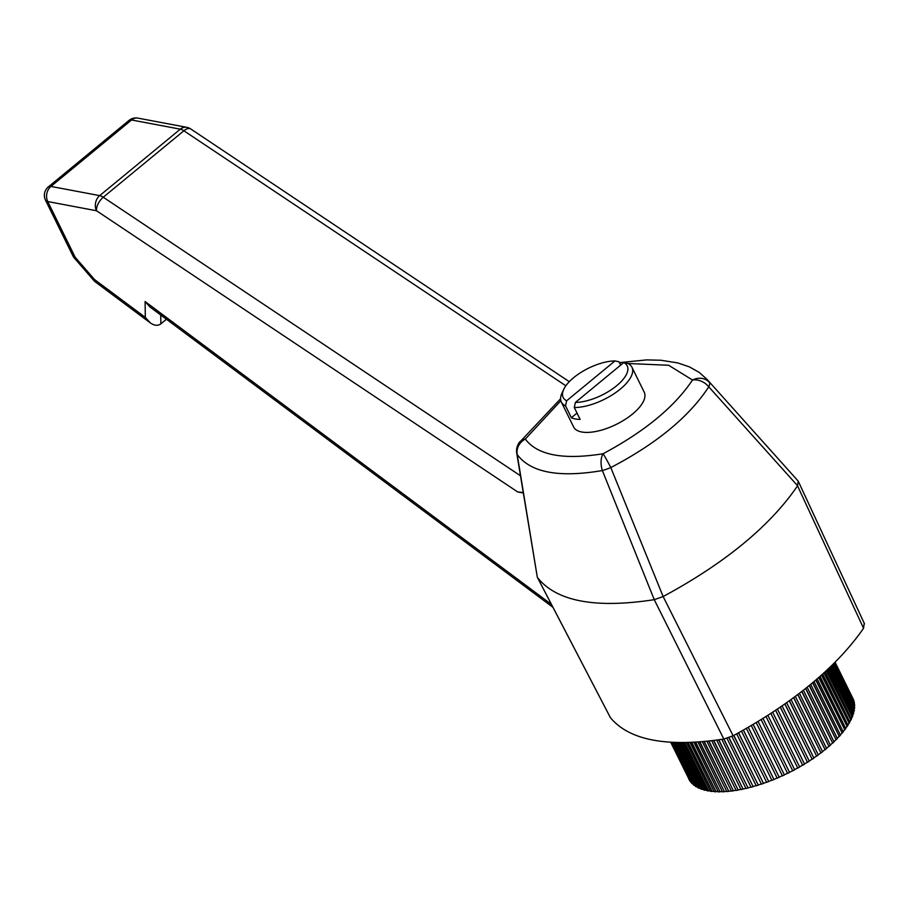 <?xml version="1.0" encoding="UTF-8"?>
<svg xmlns="http://www.w3.org/2000/svg" width="910" height="910" viewBox="0 0 910 910"><rect width="100%" height="100%" fill="white"/><g stroke="black" fill="none" stroke-linecap="round" stroke-linejoin="round"><path stroke-width="1.36" d="M653.391 597.631A43.123 18.154 -26.2 0 0 654.734 599.565M577.02 413.06L571.366 417.724A39.358 16.573 -26.2 0 0 580.125 419.373L574.29 407.509L575.393 402.425L623.748 362.578L627.775 363.431A39.358 16.573 -26.2 0 1 631.961 367.276L644.212 392.176A39.358 16.573 -26.2 0 1 621.837 421.41A39.358 16.573 -26.2 0 1 577.782 430.771A39.358 16.573 -26.2 0 1 573.596 426.926L561.333 402.015A39.358 16.573 -26.2 0 0 565.519 405.86L571.366 417.724M574.29 407.509A39.358 16.573 -26.2 0 0 615.592 392.676A39.358 16.573 -26.2 0 0 631.961 367.276M620.654 365.126L619.005 361.782L614.978 360.929A35.706 15.038 -26.2 0 0 563.722 389.378L561.982 393.131A39.358 16.573 -26.2 0 0 561.333 402.015M575.393 402.425A35.706 15.038 -26.2 0 0 616.661 385.726A35.706 15.038 -26.2 0 0 623.748 362.578M614.978 360.929L566.634 400.775L565.519 405.86M563.722 389.378A35.706 15.038 -26.2 0 0 566.634 400.775M835.107 662.287L853.58 699.836A91.455 38.504 -26.2 0 1 853.887 700.711L835.016 662.378M834.788 662.605L854.274 702.19A91.455 38.504 -26.2 0 1 854.444 703.123L834.595 662.787M834.322 663.06L854.444 703.123M834.208 663.185L854.627 704.681A91.455 38.504 -26.2 0 1 854.672 705.671L833.913 663.47M833.64 663.743L854.672 705.671M833.355 664.027L854.649 707.32A91.455 38.504 -26.2 0 1 854.581 708.344L832.957 664.414M832.695 664.675L854.581 708.344M832.229 665.119L854.354 710.073A91.455 38.504 -26.2 0 1 854.149 711.142L831.74 665.608M831.478 665.858L854.149 711.142M830.853 666.461L853.716 712.939A91.455 38.504 -26.2 0 1 853.387 714.054L830.25 667.03M830 667.28L853.387 714.054M829.203 668.031L852.761 715.908A91.455 38.504 -26.2 0 1 852.306 717.057L828.51 668.691M828.259 668.93L852.306 717.057M827.292 669.828L851.476 718.968A91.455 38.504 -26.2 0 1 850.895 720.151L826.508 670.568M826.257 670.795L850.895 720.151M825.131 671.83L849.872 722.096A91.455 38.504 -26.2 0 1 849.178 723.313L824.244 672.638M824.005 672.854L849.178 723.313M822.72 674.014L847.961 725.304A91.455 38.504 -26.2 0 1 847.153 726.533L821.741 674.902M821.514 675.106L847.153 726.533M820.069 676.38L845.743 728.557A91.455 38.504 -26.2 0 1 844.821 729.809L818.989 677.324M818.772 677.518L844.821 729.809M817.169 678.905L843.229 731.856A91.455 38.504 -26.2 0 1 842.194 733.119L816.008 679.907M815.804 680.088L842.194 733.119M814.052 681.567L840.431 735.178A91.455 38.504 -26.2 0 1 839.293 736.44L812.801 682.614M812.607 682.784L839.293 736.44M810.708 684.354L837.359 738.51A91.455 38.504 -26.2 0 1 836.119 739.784L809.377 685.446M809.195 685.594L836.119 739.784M807.159 687.255L834.015 741.843A91.455 38.504 -26.2 0 1 832.684 743.117L805.748 688.381M805.577 688.517L832.684 743.117M803.405 690.235L830.432 745.176A91.455 38.504 -26.2 0 1 829.01 746.428L801.926 691.384M801.767 691.509L829.01 746.428M799.458 693.295L826.61 748.475A91.455 38.504 -26.2 0 1 825.108 749.715L797.922 694.466M797.774 694.58L825.108 749.715M795.351 696.4L822.572 751.74A91.455 38.504 -26.2 0 1 820.979 752.957L793.736 697.595M793.611 697.697L820.979 752.957M791.074 699.551L818.329 754.947A91.455 38.504 -26.2 0 1 816.668 756.153L789.414 700.757M789.3 700.837L816.668 756.153M786.661 702.725L813.904 758.087A91.455 38.504 -26.2 0 1 812.175 759.27L784.943 703.942M784.852 704.01L812.175 759.27M782.122 705.91L809.297 761.158A91.455 38.504 -26.2 0 1 807.511 762.307L780.359 707.127M780.279 707.184L807.511 762.307M777.458 709.095L804.554 764.138A91.455 38.504 -26.2 0 1 802.7 765.253L775.673 710.301M775.604 710.346L802.7 765.253M772.715 712.257L799.663 767.016A91.455 38.504 -26.2 0 1 797.774 768.086L770.895 713.451M770.85 713.474L797.774 768.086M767.892 715.385L794.669 769.792A91.455 38.504 -26.2 0 1 792.735 770.815L766.049 716.568L792.735 770.815M763.024 718.468L789.573 772.431A91.455 38.504 -26.2 0 1 787.616 773.409L761.147 719.628L787.616 773.409M758.11 721.505L784.352 774.808A91.091 38.356 -26.2 0 0 787.548 773.272M758.121 721.493L784.352 774.808M756.233 722.631L782.429 775.866A91.455 38.504 -26.2 0 0 784.409 774.945M753.173 724.462L779.153 777.163A91.091 38.356 -26.2 0 0 782.361 775.73M753.218 724.44L779.153 777.163M751.307 725.566L777.185 778.187A91.455 38.504 -26.2 0 0 779.188 777.322M748.259 727.352L773.921 779.369A91.091 38.356 -26.2 0 0 777.117 778.039M748.304 727.317L773.921 779.369M746.382 728.421L771.93 780.336A91.455 38.504 -26.2 0 0 773.932 779.54M743.356 730.15L768.677 781.417A91.091 38.356 -26.2 0 0 771.862 780.2M743.436 730.104L768.677 781.417M741.502 731.196L766.664 782.338A91.455 38.504 -26.2 0 0 768.666 781.599M738.499 732.857L763.444 783.305A91.091 38.356 -26.2 0 0 766.595 782.19M738.601 732.8L763.444 783.305M736.668 733.858L761.42 784.158A91.455 38.504 -26.2 0 0 763.41 783.487M733.71 735.462L758.235 785.011A91.091 38.356 -26.2 0 0 761.351 784.01M733.835 735.394L758.235 785.011M731.902 736.406L756.21 785.796A91.455 38.504 -26.2 0 0 758.189 785.193M728.887 737.691L753.082 786.524A91.091 38.356 -26.2 0 0 756.142 785.648M729.024 737.635L753.082 786.524M726.988 738.328L751.057 787.252A91.455 38.504 -26.2 0 0 753.014 786.718M723.791 739.068L747.997 787.867A91.091 38.356 -26.2 0 0 750.978 787.105M723.973 739.034L747.997 787.867M721.801 739.375L745.984 788.515A91.455 38.504 -26.2 0 0 747.906 788.06M718.604 739.853L743.004 789.004A91.091 38.356 -26.2 0 0 745.904 788.356M718.809 739.83L743.004 789.004M716.67 740.126L741.013 789.584A91.455 38.504 -26.2 0 0 742.89 789.197M713.577 740.535L738.112 789.937A91.091 38.356 -26.2 0 0 740.922 789.425M713.793 740.512L738.112 789.937M711.7 740.763L736.156 790.449A91.455 38.504 -26.2 0 0 737.987 790.153M708.719 741.115L733.358 790.676A91.091 38.356 -26.2 0 0 736.065 790.278M708.958 741.081L733.358 790.676M706.922 741.297L731.435 791.12A91.455 38.504 -26.2 0 0 733.21 790.892M704.056 741.582L728.751 791.211A91.091 38.356 -26.2 0 0 731.344 790.938M704.317 741.559L728.751 791.211M702.338 741.73L726.862 791.575A91.455 38.504 -26.2 0 0 728.58 791.427M699.619 741.946L724.314 791.541A91.091 38.356 -26.2 0 0 726.771 791.381M699.904 741.934L724.314 791.541M697.993 742.071L722.472 791.825A91.455 38.504 -26.2 0 0 724.121 791.757M695.422 742.23L720.049 791.654A91.091 38.356 -26.2 0 0 722.369 791.62M695.729 742.219L720.049 791.654M693.898 742.31L718.274 791.859A91.455 38.504 -26.2 0 0 719.844 791.871M691.486 742.423L715.999 791.563A91.091 38.356 -26.2 0 0 718.172 791.643M691.805 742.412L715.999 791.563M690.064 742.48L714.282 791.689A91.455 38.504 -26.2 0 0 715.772 791.78M687.846 742.549L712.155 791.268A91.091 38.356 -26.2 0 0 714.168 791.45M688.176 742.537L712.155 791.268M686.538 742.583L710.517 791.313A91.455 38.504 -26.2 0 0 711.916 791.484M684.502 742.606L708.549 790.767A91.091 38.356 -26.2 0 0 710.38 791.052M684.855 742.606L708.549 790.767M683.308 742.617L706.979 790.722A91.455 38.504 -26.2 0 0 708.298 790.972M681.476 742.617L705.182 790.051A91.091 38.356 -26.2 0 0 706.842 790.437M681.84 742.617L705.182 790.051M680.418 742.606L703.703 789.926A91.455 38.504 -26.2 0 0 704.92 790.255M678.792 742.583L702.076 789.141A91.091 38.356 -26.2 0 0 703.544 789.596M679.178 742.594L702.076 789.141M677.87 742.56L700.689 788.936A91.455 38.504 -26.2 0 0 701.803 789.334M676.471 742.526L699.244 788.026A91.091 38.356 -26.2 0 0 700.495 788.549M676.869 742.537L699.244 788.026M675.686 742.503L697.947 787.741A91.455 38.504 -26.2 0 0 698.96 788.219M674.526 742.458L696.696 786.718A91.091 38.356 -26.2 0 0 697.731 787.286M674.924 742.469L696.696 786.718M673.889 742.423L695.502 786.354A91.455 38.504 -26.2 0 0 696.4 786.9M672.968 742.378L694.444 785.216A91.091 38.356 -26.2 0 0 695.217 785.774M673.377 742.401L694.444 785.216M672.479 742.355L693.352 784.784A91.455 38.504 -26.2 0 0 694.137 785.398M671.808 742.321L692.487 783.533A91.091 38.356 -26.2 0 0 692.965 783.988M672.217 742.344L692.487 783.533M671.045 742.276L691.509 783.021A91.455 38.504 -26.2 0 0 692.169 783.715M670.863 742.264L689.973 781.098A91.455 38.504 -26.2 0 0 690.519 781.849M670.704 742.253L689.314 779.745M688.813 779.108L688.756 778.994A91.455 38.504 -26.2 0 0 688.813 779.108A91.455 38.504 -26.2 0 0 689.188 779.813M537.503 577.588L537.548 577.657C556.533 601.408 595.436 608.744 654.256 599.667L602.363 470.55C558.945 477.943 530.553 472.586 517.187 454.488L537.332 577.304L610.417 717.671C629.31 740.387 667.11 747.519 723.837 739.057L654.256 599.667M560.856 400.718L525.298 439.075A14.571 10.852 -147.4 0 0 518.859 443.09A14.571 14.571 0 0 0 516.755 453.316L537.332 577.304M166.439 319.239L160.865 323.835C157.874 326.042 154.336 325.7 150.23 322.834L145.316 317.397L94.481 279.518L93.775 280.439A10.931 10.931 0 0 0 95.504 282.043A10.931 4.743 -53.3 0 1 94.481 279.518L75.121 257.189A10.931 4.607 153.8 0 1 72.88 255.79A10.931 10.931 0 0 0 74.427 258.121L75.121 257.189L47.752 201.554L96.505 210.745L517.699 491.957L523.307 493.015M517.699 491.957L523.216 492.492M516.755 453.316A14.571 6.87 -9.4 0 0 517.187 454.488A14.571 13.195 -34.2 0 1 525.298 439.075C537.446 455.227 563.37 460.119 603.068 453.749C644.667 431.511 674.481 406.941 692.51 380.027L668.645 365.263L627.911 363.5M621.701 364.273L620.336 364.466M798.161 481.06L706.877 379.208L798.161 481.06M137.967 118.129A10.931 10.931 0 0 0 128.981 120.438A10.931 4.857 50.5 0 1 131.563 119.972A10.931 8.645 -79.3 0 1 137.967 118.129L186.721 127.32A10.931 8.645 100.7 0 0 180.316 129.174L99.691 195.627A10.931 8.645 100.7 0 0 96.505 210.745A10.931 5.505 -56.3 0 1 103.262 197.231L520.463 475.771M565.861 385.795L183.888 130.778L103.262 197.231A10.931 4.857 -129.5 0 0 99.691 195.627L50.926 186.425A10.931 4.857 -129.5 0 0 48.355 186.891A10.931 10.931 0 0 0 45.5 200.155A10.931 4.607 -26.2 0 0 47.752 201.554A10.931 8.645 -79.3 0 1 50.926 186.425L131.563 119.972L180.316 129.174A10.931 4.857 50.5 0 1 183.888 130.778A10.931 5.505 -56.3 0 1 190.77 128.981L190.77 128.981A10.931 10.931 0 0 0 186.721 127.32M864.204 623.373L863.556 628.275L797.535 485.849L798.207 481.128L864.5 623.851M797.592 485.747L708.765 386.83C689.211 416.712 656.565 443.625 610.803 467.569L663.14 596.551L733.119 735.78C793.042 703.043 836.529 667.212 863.556 628.275M733.119 735.78L723.837 739.057M789.505 772.294A91.091 38.356 -26.2 0 0 792.644 770.69M794.601 769.655A91.091 38.356 -26.2 0 0 797.66 767.972M799.594 766.88A91.091 38.356 -26.2 0 0 802.574 765.139M804.474 764.002A91.091 38.356 -26.2 0 0 807.363 762.216M809.229 761.022A91.091 38.356 -26.2 0 0 812.004 759.19M813.824 757.939A91.091 38.356 -26.2 0 0 816.486 756.085M818.261 754.799A91.091 38.356 -26.2 0 0 820.786 752.911M822.504 751.58A91.091 38.356 -26.2 0 0 824.881 749.681M826.542 748.316A91.091 38.356 -26.2 0 0 828.771 746.405M830.352 745.006A91.091 38.356 -26.2 0 0 832.434 743.106M833.935 741.673A91.091 38.356 -26.2 0 0 835.858 739.784M837.268 738.328A91.091 38.356 -26.2 0 0 839.02 736.452M840.328 734.984A91.091 38.356 -26.2 0 0 841.909 733.141M843.126 731.651A91.091 38.356 -26.2 0 0 844.526 729.843M845.629 728.33A91.091 38.356 -26.2 0 0 846.846 726.589M847.836 725.054A91.091 38.356 -26.2 0 0 848.871 723.37M849.735 721.835A91.091 38.356 -26.2 0 0 850.577 720.219M851.328 718.661A91.091 38.356 -26.2 0 0 851.976 717.148M852.59 715.567A91.091 38.356 -26.2 0 0 853.057 714.157M853.523 712.53A91.091 38.356 -26.2 0 0 853.819 711.256M854.115 709.584A91.091 38.356 -26.2 0 0 854.24 708.469M854.342 706.695A91.091 38.356 -26.2 0 0 854.342 705.807M552.939 607.3L150.013 307L145.1 301.563L145.316 317.397M663.299 596.471C725.361 562.869 770.11 525.991 797.535 485.849M654.404 599.644L663.14 596.551M537.548 577.657L610.417 717.671M551.437 604.411L145.1 301.563M160.74 314.997L160.865 323.835M708.765 386.83A14.571 4.971 -42 0 0 709.356 382.371A14.571 13.195 145.8 0 0 692.51 380.027A14.571 10.852 32.6 0 1 708.765 386.83M610.803 467.569A14.571 0.785 -117.6 0 0 603.068 453.749A14.571 7.542 80.1 0 0 602.363 470.55A14.571 2.537 -22 0 0 610.803 467.569M518.859 443.09L560.594 398.762M190.77 128.981L569.296 381.7M619.426 362.635L646.703 359.894L660.887 360.246L677.791 362.931L689.496 366.923L699.164 372.372L706.877 379.208M48.355 186.891L128.981 120.438M45.5 200.155L72.88 255.79M74.427 258.121L93.775 280.439M95.504 282.043L150.23 322.834"/></g></svg>
